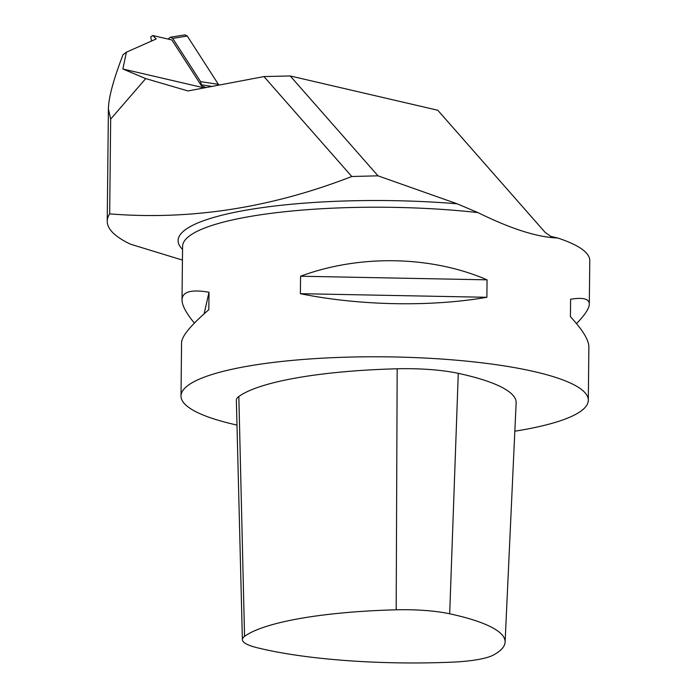 <?xml version="1.0" encoding="UTF-8"?>
<svg xmlns="http://www.w3.org/2000/svg" width="697" height="697" viewBox="0 0 697 697"><rect width="100%" height="100%" fill="white"/><g stroke="black" fill="none" stroke-linecap="round" stroke-linejoin="round"><path stroke-width="1.05" d="M204.212 87.9L122.864 68.994L145.725 78.595L187.728 90.871M182.431 260.086L130.487 244.194A279.27 56.631 0.6 0 1 107.225 221.21L108.401 108.993C108.575 97.641 113.454 79.536 123.055 54.688L126.427 52.162L156.233 38.962L152.817 35.53L171.871 39.956L201.555 85.931L206.094 87.543M126.427 52.162L122.864 68.994M107.225 221.21A279.27 56.631 0.6 0 1 109.673 213.874L110.666 119.091L145.725 78.595M108.401 108.993L110.666 119.091M151.606 41.01L150.735 36.924L152.817 35.53M109.673 213.874C190.255 220.374 270.959 207.915 351.776 176.498L263.954 76.583L188.53 90.863A4.077 2.945 103.1 0 1 187.615 90.854A4.077 2.945 103.1 0 1 187.502 90.819M557.626 237.982L550.857 236.414L545.08 232.328L437.76 110.239L290.205 75.956L377.992 175.827L457.127 203.794L477.933 212.602C510.823 228.825 537.387 237.285 557.626 237.982A203.663 41.297 0.6 0 1 589.775 260.669L589.313 304.058C589.218 308.405 584.949 314.922 576.506 323.608M377.992 175.827L351.776 176.498M514.83 431.199A203.663 41.297 -179.4 0 0 588.312 400.261A203.663 41.297 -179.4 0 0 535.096 371.797A203.663 41.297 -179.4 0 0 311.254 358.868A203.663 41.297 -179.4 0 0 181.011 395.992A203.663 41.297 -179.4 0 0 236.989 425.083M300.381 293.681L300.564 276.23C359.565 254.327 431.164 255.703 487.064 279.837L486.881 297.288C430.624 307.072 359.025 305.687 300.381 293.681L486.881 297.288M588.312 400.261L588.869 346.897C588.834 340.058 582.692 329.995 570.425 316.691L570.608 299.248C583.032 297.201 589.27 298.804 589.313 304.058M194.385 323.086C186.134 313.101 182.013 305.338 182.022 299.788C182.3 291.703 191.3 289.194 209.004 292.252L208.821 309.703C190.917 325.124 181.839 336.102 181.569 342.636L181.011 395.992M263.954 76.583L290.205 75.956M244.56 636.344A60.203 12.206 -179.4 0 0 242.39 639.628A60.203 12.206 -179.4 0 0 256.592 647.583A192.581 39.049 -179.4 0 0 452.214 662.15A60.203 12.206 -179.4 0 0 493.694 654.892A192.581 39.049 -179.4 0 0 505.098 642.129A192.581 39.049 -179.4 0 0 449.687 613.787A60.203 12.206 -179.4 0 0 396.184 609.805A192.581 39.049 -179.4 0 0 244.56 636.344L238.836 396.497A68.733 13.94 -179.4 0 0 236.361 400.252L242.39 639.628M505.098 642.129L516.137 402.927A201.111 40.783 -179.4 0 0 458.277 373.339A68.733 13.94 -179.4 0 0 397.177 368.783A201.111 40.783 -179.4 0 0 238.836 396.497M300.564 276.23L487.064 279.837M204.125 313.816L209.004 292.252M201.555 85.931L200.614 81.627L172.708 38.396L170.356 37.229L168.064 39.067M170.356 37.229L184.932 34.876L187.284 36.044L218.884 85.121L187.284 36.044L172.708 38.396M184.932 34.876L187.284 36.044M182.544 249.413A208.185 42.221 0.6 0 1 249.77 209.536A208.185 42.221 0.6 0 1 457.127 203.794M182.022 299.788L182.579 246.433A203.663 41.297 0.6 0 1 477.933 212.602M397.177 368.783L396.184 609.805M458.277 373.339L449.687 613.787M211.966 86.428L201.52 84.816M200.614 81.627L218.492 84.389"/></g></svg>
